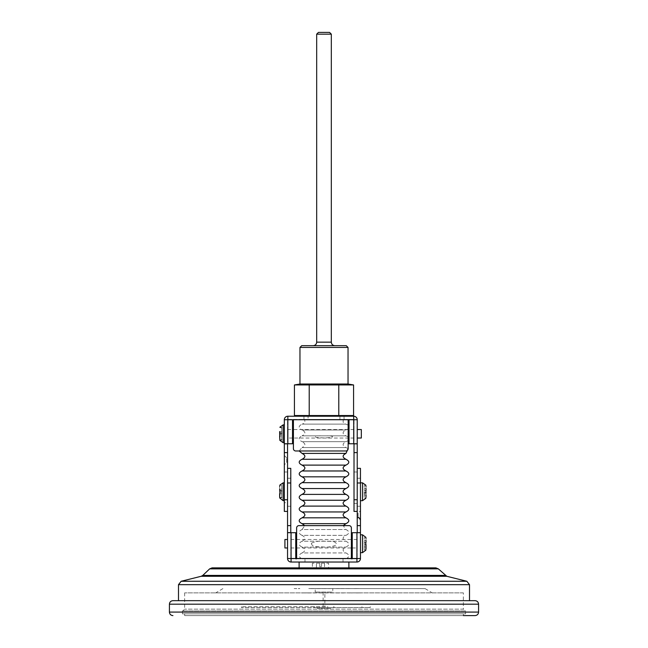 <?xml version="1.0" encoding="UTF-8"?>
<svg xmlns="http://www.w3.org/2000/svg" width="648" height="648" viewBox="0 0 648 648"><rect width="100%" height="100%" fill="white"/><g stroke="black" fill="none" stroke-linecap="round" stroke-linejoin="round"><path stroke-width="0.49" stroke-dasharray="3.24 2.43" d="M355.379 588.546L359.429 588.546L355.379 588.603M340.71 588.546L343.991 588.546L340.71 588.546M336.992 588.546L339.941 588.603L336.992 588.546M310.497 588.546L313.778 588.546L310.497 588.546M308.926 588.546L339.074 588.546M308.788 588.546L425.112 588.603L308.788 588.546M332.78 588.546L315.22 588.546L332.78 588.546L332.78 592.061L315.22 592.061L332.78 592.061M294.184 588.546L296.808 588.603L294.184 588.546M299.214 588.546L299.813 588.546M317.293 588.546L320.234 588.603L317.293 588.546M324.081 588.546L322.096 588.546M329.435 588.546L330.035 588.546M346.04 588.546L350.341 588.546L346.04 588.603M296.622 558.803L296.622 527.966A2.341 2.341 0 0 1 298.971 525.625L349.029 525.625A2.341 2.341 0 0 1 351.378 527.966L351.378 558.803L296.622 558.803M290.774 532.705L295.747 532.705L295.747 558.803L290.774 558.803L290.774 532.705L287.55 532.705M290.774 468.334L290.774 558.803L343.027 558.803L304.973 558.803L304.973 562.027L304.973 558.803L302.041 558.803L345.959 558.803L343.027 558.803L343.027 562.027L356.935 562.027A3.515 3.515 0 0 0 360.45 558.511L360.45 506.258L357.226 506.258L357.226 558.803L343.027 558.803L343.027 562.027L299.117 562.027L348.883 562.027L291.065 562.027A3.515 3.515 0 0 1 287.55 558.511L287.55 468.334L287.55 511.418L287.55 502.694L284.326 502.694L284.326 511.418M347.142 592.871L352.253 592.871M352.253 592.936L349.758 592.871M303.799 592.871L308.626 592.871L303.799 592.936M463.361 592.871L184.639 592.871L463.361 592.871L463.361 609.16L184.639 609.16L463.361 609.16L465.118 610.918L182.882 610.918L465.118 610.918M360.507 592.871L354.78 592.871L360.507 592.936M341.569 592.871L343.886 592.871M279.644 489.208L281.694 489.208L281.694 485.514L281.694 489.208L279.644 489.208L279.644 490.374L279.644 486.445L279.644 490.374L281.694 490.925L281.694 492.043L279.644 492.593L279.644 497.065L279.644 492.593L279.644 493.76L281.694 493.76L281.694 492.043L279.644 492.593L281.694 492.043L281.694 490.925L279.936 490.455L281.694 490.925L281.694 489.208L281.694 490.925M279.871 440.316L281.694 439.83L281.694 436.015L279.644 436.015L279.644 434.84L281.694 434.29L279.92 434.768M279.644 432.734L279.644 431.568L281.694 431.568L281.694 433.285L279.92 432.815L281.694 433.285L281.694 436.015L281.694 433.285L279.644 432.734M279.855 427.259L281.694 427.745L281.694 431.568L281.694 427.745M298.85 416.227L353.719 416.227A3.515 3.515 0 0 1 357.226 419.734L357.226 506.258M357.226 438.032L357.226 429.543L357.226 438.032M357.226 443.767L354.011 443.767L354.011 419.442L354.011 511.41M354.011 438.032L354.011 429.543L354.011 438.032L349.029 438.032M287.55 471.987L284.326 471.987L284.326 419.734A3.515 3.515 0 0 1 287.842 416.227L303.944 416.227L303.944 419.442L354.011 419.442L287.55 419.442L287.55 502.694M349.151 416.227L344.056 416.227L344.056 419.442L344.056 416.227L303.944 416.227L303.944 419.442L287.55 419.442L287.55 443.767L284.326 443.767M287.55 429.543L287.55 438.032L287.55 429.543L292.523 429.543M299.157 450.976L302.041 447.549L345.959 447.549L302.041 447.549C305.816 445.597 305.816 443.645 302.041 441.693L345.959 441.693L302.041 441.693C298.266 439.741 298.266 437.789 302.041 435.837L345.959 435.837L302.041 435.837C305.816 433.885 305.816 431.933 302.041 429.98L345.959 429.98L302.041 429.98C298.266 428.028 298.266 426.076 302.041 424.124L345.959 424.124L302.041 424.124C304.722 423.517 305.5 421.953 304.382 419.442L343.618 419.442L304.382 419.442M320.995 435.837C319.334 435.634 313.235 436.064 316.394 437.489L324.008 437.975L331.614 437.489C334.773 436.072 328.658 435.634 327.005 435.837M284.326 464.827L284.326 455.455L284.326 464.827L286.675 462.478L286.675 457.796L286.675 462.478M284.326 471.987L284.326 502.694M284.326 500.685L284.326 482.825L284.326 500.685M284.326 442.722L284.326 424.861L284.326 442.722M319.748 563.193L312.377 563.193L319.748 563.193L319.748 566.708L321.529 566.708L319.748 566.708L319.748 563.193M299.117 567.875L348.883 567.875M435.893 567.875L212.107 567.875M316.426 567.875L324.543 567.875L316.426 567.875L316.426 563.193L316.426 567.875M328.601 567.875L324.543 567.875L328.601 567.875L328.601 563.193L324.543 563.193L324.543 567.875L324.543 563.193L328.601 563.193M366.015 546.912L366.015 545.154L364.257 544.685L364.257 542.789L366.015 542.319L366.015 538.504L366.015 542.319L366.015 540.562L364.257 540.562L364.257 542.789L366.015 542.319L364.257 542.789L364.257 544.685L366.015 545.154L366.015 548.961L366.015 546.912L364.257 546.912L364.257 544.685L364.257 549.739L364.257 546.912L366.015 546.912M366.015 496.992L366.015 493.169L365.756 498.361L364.257 497.956L364.257 490.82L366.015 490.35L366.015 486.526L366.015 490.35L366.015 488.592L364.257 488.592L364.257 490.82L366.015 490.35L364.257 490.82L364.257 492.699L366.015 493.169M360.45 510.754L360.45 520.125L360.45 510.754L358.109 513.095L358.109 517.784L358.109 513.095M360.45 506.258L360.45 468.334M360.45 482.825L360.45 500.685L360.45 482.825M360.45 534.803L360.45 552.663L360.45 534.803M346.275 345.668L301.725 345.668M313.17 345.668L334.83 345.668L313.17 345.668M299.967 347.425L348.033 347.425M348.033 384.021L299.967 384.021M308.084 416.227L339.916 416.227L308.084 416.227L308.084 419.442L339.916 419.442L308.084 419.442M357.226 558.803L352.253 558.803L352.253 532.705L357.226 532.705L357.226 558.803M287.55 539.492L287.55 547.981L287.55 539.492M357.226 539.492L357.226 547.981L357.226 539.492L352.253 539.492M290.774 506.258L287.55 506.258M327.775 607.573L241.445 607.573L370.251 607.573L327.775 607.573L327.775 606.698L241.445 606.698L327.775 606.698M330.618 607.573L317.382 607.573L330.618 607.573L330.618 608.456L317.382 608.456L330.618 608.456M324.875 592.061L323.125 592.061L324.875 592.061L324.875 606.698L323.125 606.698L324.875 606.698M184.639 613.85L463.361 613.85L184.639 613.85L184.639 615.6L475.073 615.6M184.639 615.6L463.361 615.6L463.361 613.85M475.073 600.672L469.508 600.672M343.886 592.936L341.569 592.936M465.588 610.918L182.412 610.918L465.588 610.918L465.588 613.85L182.412 613.85L465.588 613.85M314.483 607.573L314.483 606.698M241.445 607.573L241.445 606.698M319.521 607.573L319.521 606.698M333.72 607.573L333.72 606.698M370.251 607.573L370.251 606.698M361.949 607.573L361.949 606.698M290.774 547.981L290.774 539.492L290.774 547.981L295.747 547.981M357.226 532.705L360.45 532.705M354.011 471.987L357.226 471.987M287.55 443.767L292.523 443.767L292.523 419.847L293.406 419.847L293.406 448.635A2.341 2.341 0 0 0 295.747 450.976L345.813 450.976A2.341 2.341 0 0 0 348.154 448.635L348.154 419.75L349.029 419.75L349.029 443.767L354.011 443.767M302.041 558.803C298.266 556.851 298.266 554.899 302.041 552.947L345.959 552.947L302.041 552.947C305.816 550.994 305.816 549.042 302.041 547.09L345.959 547.09L302.041 547.09C298.266 545.138 298.266 543.186 302.041 541.234L345.959 541.234L302.041 541.234C305.816 539.282 305.816 537.33 302.041 535.378L345.959 535.378L302.041 535.378C298.266 533.425 298.266 531.473 302.041 529.521L345.959 529.521L302.041 529.521L304.803 525.625M311.396 543.186C315.641 541.331 320.161 540.683 324.956 541.242C328.552 541.655 336.523 540.181 336.555 544.879C332.375 546.75 327.872 547.455 323.06 546.977C319.375 546.491 311.631 547.803 311.396 543.186M345.959 517.817L302.041 517.817M345.959 523.673L302.041 523.673M345.959 494.392L302.041 494.392M345.959 488.535L302.041 488.535M345.959 500.248L302.041 500.248M345.959 506.104L302.041 506.104M345.959 470.975L302.041 470.975M345.959 476.823L302.041 476.823M345.959 482.679L302.041 482.679M345.959 453.406L302.041 453.406M345.959 459.262L302.041 459.262M294.419 415.538L338.791 415.538L346.186 416.154M346.17 384.288L338.791 384.953L294.419 384.953M338.791 384.953L338.791 415.538M309.209 384.953L309.209 415.538M316.678 34.158L331.322 34.158M329.565 32.4L318.435 32.4M365.82 550.16L364.257 549.739L365.82 550.16L366.015 548.961M365.82 537.314L364.257 537.727L364.257 540.562L364.257 537.727L365.82 537.314L366.015 538.504M365.756 485.158L364.257 485.555L364.257 488.592L364.257 485.555L365.756 485.158L366.015 486.526M364.257 492.699L364.257 497.956L365.756 498.361M366.015 488.592L364.257 488.592L364.257 490.82L365.853 490.39M366.015 540.562L364.257 540.562L364.257 542.789L365.707 542.4M290.774 539.492L295.747 539.492M296.622 539.492L351.378 539.492M284.918 547.981L284.918 539.492M312.377 563.193L312.377 567.875M321.529 563.193L324.543 563.193L321.529 563.193L321.529 566.708L321.529 563.193M279.928 485.036L281.694 485.514L279.928 485.036M279.758 497.972L281.694 497.453L281.694 493.76L281.694 497.453M348.794 438.032L293.406 438.032M292.523 438.032L287.55 438.032M361.325 438.032L361.325 429.543M281.694 439.83L281.694 436.015L279.644 436.015M281.694 433.285L281.694 431.568L279.644 431.568M279.644 493.76L281.694 493.76L281.694 492.043L279.912 492.52M301.555 592.936L307.573 592.871L301.555 592.936M349.758 592.936L347.377 592.871M356.27 592.936L362.345 592.871L356.27 592.936M307.703 592.936L340.289 592.936M339.074 588.603L334.911 588.603L339.179 588.546M284.326 443.831L287.55 443.831M354.011 443.831L357.226 443.831M290.774 532.648L287.55 532.648M360.45 532.648L357.226 532.648M299.813 588.603L298.339 588.546M298.339 588.603L299.214 588.603M313.778 588.603L310.497 588.603L313.778 588.603M315.203 588.603L317.317 588.546L315.203 588.546L315.22 592.061M319.472 588.603L317.317 588.603L319.472 588.546M322.096 588.603L325.928 588.546M325.928 588.603L324.081 588.603M330.035 588.603L328.56 588.546M328.56 588.603L329.435 588.603M343.991 588.603L340.71 588.603L343.991 588.603M347.652 588.603L349.58 588.603L347.652 588.546M355.428 588.603L353.881 588.603L355.428 588.546M283.16 442.722L283.16 424.861M290.774 478.232L287.55 478.232M169.42 604.179L478.58 604.179M478.58 612.085L169.42 612.085M178.492 584.674L469.508 584.674M201.204 576.283L446.796 576.283M466.844 581.272L181.157 581.272M445.225 575.416L202.775 575.416M209.677 568.847L438.323 568.847M360.45 478.232L357.226 478.232M354.011 503.399L357.226 503.399M331.322 342.152L316.678 342.152M362.499 482.825L362.499 500.685M362.499 534.803L362.499 552.663M364.257 494.926L366.015 494.926L364.257 494.926M283.16 500.685L283.16 482.825M348.154 448.538L345.959 447.549C342.185 445.597 342.185 443.645 345.959 441.693L348.154 440.705M348.154 436.825L345.959 435.837C342.185 433.885 342.185 431.933 345.959 429.98L348.154 428.992M222.888 588.603L215.679 592.936M425.112 588.603L432.321 592.936M184.639 592.871L184.639 609.16L182.882 610.918M182.412 610.918L182.412 613.85M323.125 606.698L323.125 592.061M314.029 607.573L314.029 606.698M333.971 607.573L333.971 606.698M317.382 608.456L317.382 607.573M345.959 558.803C349.734 556.851 349.734 554.899 345.959 552.947C342.185 550.994 342.185 549.042 345.959 547.09C349.734 545.138 349.734 543.186 345.959 541.234C342.185 539.282 342.185 537.33 345.959 535.378C349.734 533.425 349.734 531.473 345.959 529.521L343.197 525.625M343.618 419.442C342.5 421.953 343.278 423.517 345.959 424.124L348.154 425.112M339.916 416.227L339.916 419.442M296.622 547.981L351.378 547.981M352.253 547.981L357.226 547.981M354.011 429.543L349.029 429.543M348.154 429.543L293.406 429.543M286.675 457.796L284.326 455.455"/><path stroke-width="0.97" d="M352.253 558.511L356.935 558.511L356.935 562.027A3.515 3.515 0 0 0 360.45 558.511A3.515 3.515 0 0 1 356.935 562.027L291.065 562.027A3.515 3.515 0 0 1 287.55 558.511L287.55 532.705L295.747 532.705L295.747 558.803L296.622 558.803L296.622 527.966A2.341 2.341 0 0 1 298.971 525.625L349.029 525.625A2.341 2.341 0 0 1 351.378 527.966L351.378 558.803L352.253 558.803L352.253 532.705L360.45 532.705L360.45 558.511L356.935 558.511L356.935 532.705M357.226 532.648L357.226 525.625L360.45 525.625L360.45 532.648L357.226 532.705M349.029 443.767L353.719 443.767L353.719 419.734L287.842 419.734L287.842 443.767L292.523 443.767L292.523 419.847L293.406 419.847L293.406 448.635A2.341 2.341 0 0 0 295.747 450.976L345.813 450.976A2.341 2.341 0 0 0 348.154 448.635L348.154 419.75L349.029 419.75L349.029 443.767M357.226 511.41L354.011 511.41L354.011 452.62L357.226 452.62L357.226 443.767L353.719 443.767M354.011 452.62L354.011 443.831L357.226 443.831M281.694 490.925L279.944 490.455L279.904 492.52L279.644 489.208M279.644 493.76L279.644 497.065L279.912 492.52M281.694 439.83L279.871 440.316L279.644 431.568M279.855 440.324L279.644 436.015M279.831 427.251L283.16 424.861L283.16 442.722L279.831 440.332M281.694 433.285L279.92 432.815L279.92 434.768M287.55 511.418L284.326 511.418L284.326 419.734A3.515 3.515 0 0 1 287.842 416.227L353.719 416.227A3.515 3.515 0 0 1 357.226 419.734L357.226 443.767M357.226 525.625L357.226 452.62M287.55 443.767L287.55 452.62L284.326 452.62M287.55 468.334L290.774 468.334L290.774 525.625L287.55 525.625L287.55 452.62M348.883 562.027L348.883 567.875L299.117 567.875L299.117 562.027M438.323 568.847L209.677 568.847L212.107 567.875L435.893 567.875L438.323 568.847L446.796 576.283L466.844 581.272L469.508 584.674L469.508 600.672L172.927 600.672L475.073 600.672C477.203 600.874 478.378 602.049 478.58 604.179L478.58 612.085C478.378 614.223 477.203 615.389 475.073 615.6L463.361 615.6M366.015 548.961L366.015 545.154L365.82 550.16M366.015 540.562L366.015 542.319M366.015 494.926L366.015 496.992L366.015 494.926M366.015 488.592L366.015 490.35M357.226 468.334L360.45 468.334L360.45 525.625M299.967 347.425L301.725 345.668L346.275 345.668L348.033 347.425L299.967 347.425L299.967 384.021L348.033 384.021L353.581 384.953L346.17 384.288M299.967 384.021L294.419 384.953L353.581 384.953L353.581 415.538L349.151 416.227L298.85 416.227L294.419 415.538L353.581 415.538L346.186 416.154M287.55 525.625L287.55 532.705M469.508 584.674L178.492 584.674L181.157 581.272L466.844 581.272M172.927 615.6C170.797 615.389 169.622 614.223 169.42 612.085L478.58 612.085M290.774 525.625L290.774 532.648L287.55 532.648M284.326 443.831L287.55 443.831M287.842 443.767L284.326 443.767M302.041 517.817L345.959 517.817C342.185 515.865 342.185 513.913 345.959 511.961L302.041 511.961C305.816 513.913 305.816 515.865 302.041 517.817C298.266 519.769 298.266 521.721 302.041 523.673L345.959 523.673C349.734 521.721 349.734 519.769 345.959 517.817M345.959 500.248L302.041 500.248C305.816 502.2 305.816 504.152 302.041 506.104C298.266 508.056 298.266 510.008 302.041 511.961L345.959 511.961C349.734 510.008 349.734 508.056 345.959 506.104C342.185 504.152 342.185 502.2 345.959 500.248C349.734 498.296 349.734 496.344 345.959 494.392C342.185 492.44 342.185 490.487 345.959 488.535C349.734 486.583 349.734 484.631 345.959 482.679C342.185 480.727 342.185 478.775 345.959 476.823C349.734 474.879 349.734 472.927 345.959 470.975C342.185 469.022 342.185 467.07 345.959 465.118L302.041 465.118C305.816 467.07 305.816 469.022 302.041 470.975L345.959 470.975M302.041 523.673L304.803 525.625M345.959 488.535L302.041 488.535C305.816 490.487 305.816 492.44 302.041 494.392L345.959 494.392M302.041 500.248C298.266 498.296 298.266 496.344 302.041 494.392M302.041 506.104L345.959 506.104M345.959 453.406L302.041 453.406C305.816 455.358 305.816 457.31 302.041 459.262C298.266 461.214 298.266 463.166 302.041 465.118L345.959 465.118C349.734 463.166 349.734 461.214 345.959 459.262C342.185 457.31 342.185 455.358 345.959 453.406L348.154 448.538M302.041 470.975C298.266 472.927 298.266 474.879 302.041 476.823L345.959 476.823M302.041 476.823C305.816 478.775 305.816 480.727 302.041 482.679L345.959 482.679M302.041 488.535C298.266 486.583 298.266 484.631 302.041 482.679M302.041 453.406L299.157 450.976M302.041 459.262L345.959 459.262M338.791 384.953L338.791 415.538M309.209 384.953L309.209 415.538M294.419 384.953L294.419 415.538M316.678 34.158L318.435 32.4L329.565 32.4L331.322 34.158L316.678 34.158L316.678 342.152C316.475 344.282 315.301 345.457 313.17 345.668M365.804 498.369L362.499 500.685L362.499 482.825L360.45 482.825M365.861 550.168L362.499 552.663L362.499 534.803L360.45 534.803M365.707 545.073L365.707 542.4L366.015 545.154M365.82 537.314L366.015 538.504M362.499 534.803L365.861 537.297M364.257 492.699L365.853 493.12L365.853 490.39L366.015 493.169M365.756 498.361L366.015 496.992M365.756 485.158L366.015 486.526M362.499 482.825L365.804 485.141M295.747 539.492L296.622 539.492M351.378 539.492L352.253 539.492M287.55 539.492L284.918 539.492L284.918 547.981L287.55 547.981M279.896 485.036L283.16 482.825L283.16 500.685L284.326 500.685M283.16 442.722L284.326 442.722M279.92 485.036L279.644 486.437L279.92 485.036M279.758 497.972L279.644 497.057L279.758 497.972L281.694 497.453M283.16 500.685L279.742 497.98M293.406 438.032L292.523 438.032M357.226 429.543L361.325 429.543L361.325 438.032L357.226 438.032M281.694 427.745L279.871 427.259M291.065 532.705L291.065 558.511L295.747 558.511M296.622 558.511L351.378 558.511M290.774 482.987L287.55 482.987M478.58 604.179L169.42 604.179L169.42 612.085M446.796 576.283L201.204 576.283L181.157 581.272M209.677 568.847L202.775 575.416L445.225 575.416M360.45 482.987L357.226 482.987M354.011 499.754L357.226 499.754M287.55 499.754L284.326 499.754M316.678 342.152L331.322 342.152C331.525 344.282 332.699 345.457 334.83 345.668M291.065 562.027L291.065 558.511L287.55 558.511M284.326 419.734L287.842 419.734L287.842 416.227A3.515 3.515 0 0 0 284.326 419.734M353.719 416.227L353.719 419.734L357.226 419.734M348.154 440.705L348.154 436.825M348.033 347.425L348.033 384.021M178.492 584.674L178.492 600.672M202.775 575.416L201.204 576.283M169.42 604.179C169.622 602.049 170.797 600.874 172.927 600.672M343.197 525.625L345.959 523.673M348.154 428.992L348.154 425.112M331.322 34.158L331.322 342.152M362.499 500.685L360.45 500.685M362.499 552.663L360.45 552.663M295.747 547.981L296.622 547.981M351.378 547.981L352.253 547.981M283.16 482.825L284.326 482.825M283.16 424.861L284.326 424.861M349.029 429.543L348.154 429.543M293.406 429.543L292.523 429.543M358.109 517.784C358.684 517.193 359.47 517.971 360.45 520.125"/></g></svg>
